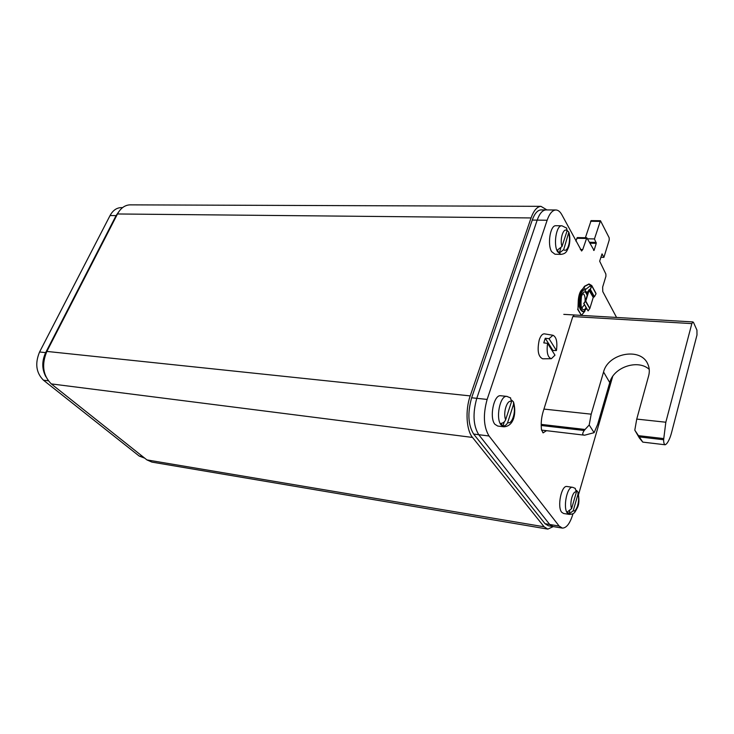 <?xml version="1.0" encoding="UTF-8"?>
<svg xmlns="http://www.w3.org/2000/svg" width="734" height="734" viewBox="0 0 734 734"><rect width="100%" height="100%" fill="white"/><g stroke="black" fill="none" stroke-linecap="round" stroke-linejoin="round"><path stroke-width="1.1" d="M130.468 204.869L129.89 204.859C124.771 205.144 120.633 208.181 117.486 213.97L46.857 351.421C41.416 364.624 42.893 375.45 51.288 383.9L146.919 459.906L151.929 462.108L547.39 529.04M553.271 526.59L547.821 529.113L544.105 526.783L472.512 437.436C466.319 430.216 465.154 410.104 470.21 395.901L531.049 217.943C533.71 210.566 537.004 206.694 540.949 206.337L546.94 209.933M541.325 209.896L540.93 209.896C537.471 210.208 534.581 213.603 532.251 220.072L471.641 397.782C467.411 412.903 468.072 424.995 473.65 434.069L545.023 523.7L548.298 525.755L552.592 526.471M545.023 523.7L549.711 524.48L552.968 526.535L549.711 524.48L478.751 434.702C473.21 425.619 472.558 413.49 476.779 398.323L537.187 220.127C539.508 213.64 542.389 210.236 545.83 209.924L545.83 209.924C542.389 210.236 539.508 213.64 537.187 220.127L532.251 220.072M116.642 215.622L116.091 215.612L118.945 211.52L116.091 215.612L45.655 352.632C41.774 361.137 41.838 369.174 45.866 376.726C41.838 369.174 41.774 361.137 45.655 352.632L46.242 352.696M573.025 513.644L572.832 514.332C569.997 523.452 566.51 528.04 562.372 528.113L559.152 526.058L489.046 435.996C483.568 426.867 482.935 414.673 487.137 399.424L547.142 220.237C549.445 213.713 552.298 210.291 555.702 209.979C558.06 209.952 560.125 211.585 561.914 214.869L581.594 251L582.75 249.551L586.815 237.761L594.063 250.413L596.265 243.339L594.457 238.935L600.476 220.714L591.127 220.613L585.383 237.733M586.815 237.761L577.328 237.577L575.869 241.064M471.641 397.782L476.779 398.323L537.187 220.127L547.142 220.237M487.137 399.424L476.779 398.323C472.558 413.49 473.21 425.619 478.751 434.702L473.65 434.069M559.152 526.058L549.711 524.48L478.751 434.702L489.046 435.996M600.476 220.714L609.156 237.761L609.22 240.027L603.908 257.368L602.036 253.891L599.66 261.194L605.862 274.011L605.926 276.259L602.642 287.077L602.779 291.591L616.56 317.455M612.697 376.423L578.603 494.377M573.924 315.4L572.667 316.978L543.142 411.636C541.353 417.692 540.802 423.793 541.509 429.931L543.169 432.803L546.5 430.684M600.862 257.285L603.908 257.368M587.576 238.798L594.457 238.935M121.459 207.621L120.954 207.621C116.449 207.86 112.816 210.502 110.054 215.548L116.091 215.612L45.655 352.632L39.572 351.99C34.819 363.44 36.113 372.835 43.453 380.194L139.176 456.034L144.726 458.163M110.054 215.548L39.572 351.99M585.062 289.866L589.916 286.113L591.742 286.829M584.925 311.106L581.429 315.372L577.952 309.271L578.612 300.078C579.163 294.453 580.548 290.838 582.778 289.233L584.686 286.407L588.907 284.242L591.641 286.214L590.237 289.132L588.87 289.976L585.42 301.133L583.714 303.454L588.09 310.895L589.852 308.436L593.237 297.389L594.412 296.756L596.045 293.784L595.714 292.848M588.54 291.049L587.384 292.646M585.273 289.168L583.906 287.242L582.457 289.224C580.227 290.829 578.842 294.435 578.3 300.059L577.952 309.271M593.21 288.223L591.751 285.526L588.989 283.966L584.411 286.315L583.906 287.242M577.63 309.253L581.429 315.372M583.714 303.454L585.76 301.096L589.191 289.994L590.384 289.352L591.641 286.214M591.751 285.526L595.98 293.527M587.228 292.27L588.677 290.6M593.356 288.499L594.21 290.095M583.98 303.573L588.09 310.895M586.64 308.675L583.475 311.693C579.768 309.61 578.851 303.959 580.732 294.747C581.778 291.563 583.071 289.921 584.613 289.811L587.732 293.673M583.98 289.774L583.824 289.774C582.282 289.884 580.989 291.526 579.933 294.71C578.053 303.922 578.97 309.564 582.686 311.647L583.319 311.684M500.909 395.773L500.606 395.736C493.817 394.553 489.138 417.674 494.881 424.27L497.753 426.059L503.634 426.766M511.726 400.186L513.497 401.929L513.525 404.452L507.68 422.472C506.79 424.674 505.194 425.894 502.891 426.151L500.845 423.426C503.139 423.169 504.744 421.94 505.653 419.729C502.717 412.811 507.341 398.718 511.525 401.672L505.653 419.729M502.891 426.151L504.286 421.885M510.433 397.782L511.525 401.672M556.014 225.714L555.794 225.714C550.28 225.191 547.151 244.569 551.629 251.652L554.987 254.221L560.712 254.386M555.794 225.714L561.749 225.788C556.28 225.274 553.152 244.706 557.592 251.817L560.932 254.386C566.327 253.643 566.767 251.413 568.951 246.285C570.18 241.367 570.144 236.651 568.841 232.137L563.694 249.643L559.207 253.12L558.271 251.78L557.482 250.01L561.978 246.523C559.519 239.201 563.547 226.916 567.107 230.77L561.978 246.523M568.841 232.137L567.18 230.494M559.207 253.12L560.73 248.45M566.602 228.035L567.107 230.77M567.088 486.514L566.877 486.486C561.391 485.202 556.987 506.928 561.703 512.259L563.593 513.488L569.079 514.369M566.877 486.486L572.566 487.312C567.116 486.036 562.721 507.836 567.4 513.167L569.281 514.396C574.731 514.167 574.85 512.277 577.374 507.726C579.209 504.185 579.392 498.946 577.924 492.019L577.979 494.266L573.19 510.818L568.923 514.066L567.309 511.919L571.593 508.662C569.3 502.946 573.08 490.009 576.401 492.074L571.593 508.662M577.924 492.019L576.502 490.376M568.923 514.066L569.777 511.121M575.098 488.275L576.401 492.074M544.628 333.887L544.408 333.851C542.38 333.786 540.664 335.768 539.27 339.796C537.031 350.43 538.187 356.761 542.729 358.807L551.179 358.706M547.564 343.347L554.977 355.164L551.372 358.697C547.683 357.495 546.417 352.375 547.564 343.347L543.775 342.888L545.252 338.255L552.913 350.457L556.427 350.558C557.565 342.044 556.409 336.943 552.959 335.264L544.408 333.851M552.913 350.457L552.674 351.494M552.959 335.264L549.041 338.695L545.252 338.255M549.041 338.695L556.427 350.558M691.841 323.611L692.924 321.923L693.511 322.483L696.933 330.098L696.988 335.016L671.527 432.748C670.188 437.794 668.527 441.483 666.555 443.813L665.233 444.786C664.187 444.52 663.655 442.831 663.628 439.739L665.83 422.224L691.841 323.611L572.823 316.547M649.241 369.376C637.883 358.898 613.486 367.239 609.752 382.607L597.641 424.426L594.109 432.675L589.191 424.995L591.191 414.169L603.559 371.991C607.981 353.329 640.415 346.962 647.663 363.77C649.462 367.505 649.783 371.542 648.636 375.872L636.745 419.086L634.8 430.161L642.773 442.116L639.369 437.969L634.8 430.161M594.109 432.675L584.576 435.207C582.255 435.051 582.145 433.482 584.218 430.491L585.053 429.473L541.197 424.39M589.191 424.995L585.053 429.473M146.919 459.906L544.105 526.783M472.512 437.436L51.288 383.9M46.857 351.421L470.21 395.901M531.049 217.943L117.486 213.97M599.944 221.393L590.586 221.292M589.374 242.266L596.237 242.413M596.265 243.339L589.861 243.202M593.604 250.404L594.063 250.413M586.255 238.467L576.759 238.284M580.355 249.487L582.75 249.551M542.756 432.675L543.509 432.766M139.176 456.034L142.818 456.649M48.279 380.79L43.453 380.194M594.412 296.756L590.237 289.132M593.384 297.261L589.283 289.6M589.319 289.866L593.366 297.27M590.081 289.526L594.118 296.931M592.026 286.361L596.045 293.784M593.237 297.389L588.87 289.976M589.778 308.583L585.42 301.133M585.76 301.096L589.852 308.436M587.182 295.444C585.448 290.572 583.512 290.71 581.356 295.857C578.621 303.959 582.814 314.317 586.007 307.555M585.071 301.61C585.347 297.059 584.603 294.398 582.86 293.609M582.796 293.6L581.429 296.307C580.732 304.491 580.97 308.317 582.135 307.803L581.961 307.729M582.025 307.72L584.42 304.729M513.497 401.938C516.571 412.563 514.185 426.151 503.937 426.803L501.083 425.004C495.377 418.398 500.056 395.195 506.79 396.378L507.093 396.406M513.525 404.452C516.36 411.306 511.901 425.188 507.68 422.472M566.721 228.173L561.969 225.797M568.795 233.917C571.171 241.165 567.281 253.294 563.694 249.643M575.328 488.431L572.777 487.339M577.979 494.266C580.209 499.946 576.548 512.699 573.19 510.818M609.752 382.607L603.559 371.991M541.197 425.481L584.218 430.491M543.949 409.077L591.191 414.169M636.745 419.086L665.83 422.224M663.646 438.574L638.635 435.675M639.497 436.932L663.628 439.739M540.949 206.337L129.89 204.859M555.702 209.979L540.93 209.896M561.996 528.049L552.968 526.535M120.954 207.621L122.56 207.63M595.769 292.949L594.182 290.013M584.613 289.811L583.824 289.774M500.606 395.736L506.79 396.378L510.644 397.938M692.924 321.923L563.785 314.363M584.374 435.179L541.527 430.087M665.151 444.776L642.782 442.116"/></g></svg>
